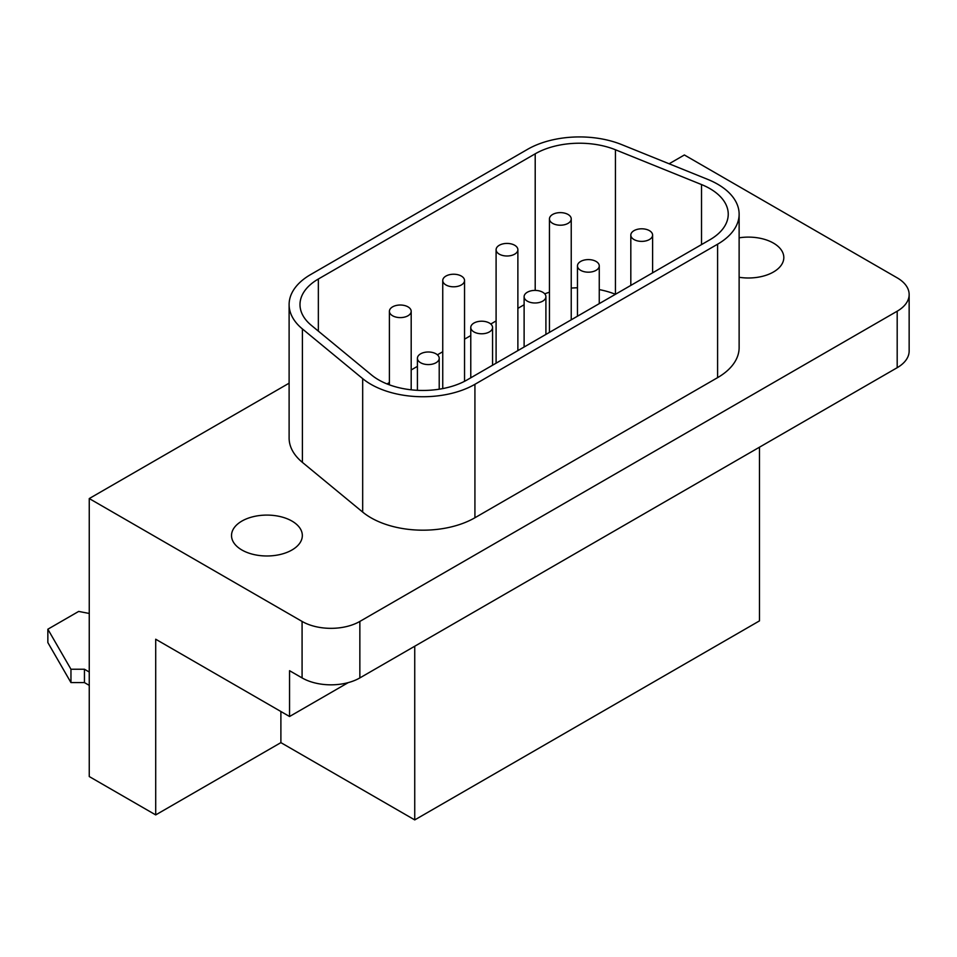 <?xml version="1.0" encoding="UTF-8"?>
<svg xmlns="http://www.w3.org/2000/svg" width="957" height="957" viewBox="0 0 957 957"><rect width="100%" height="100%" fill="white"/><g stroke="black" fill="none" stroke-linecap="round" stroke-linejoin="round"><path stroke-width="1.44" d="M280.891 711.494L280.891 742.632L155.704 814.909L89.252 776.546L89.252 498.561L289.11 383.183M669.122 163.779L684.375 154.974L897.188 277.841A40.852 23.59 0 0 1 909.15 294.529A40.852 23.59 0 0 1 897.188 311.204L359.856 621.428A40.852 23.59 0 0 1 330.966 628.342A40.852 23.59 0 0 1 302.077 621.428L302.077 677.915L289.552 670.69L289.552 716.506L155.704 639.228L155.704 814.909M89.252 613.461L78.665 611.427L47.85 629.216L70.962 669.242L84.443 669.242L89.252 672.029M89.252 685.368L84.443 682.592L84.443 669.242M84.443 682.592L70.962 682.592L47.85 642.566L47.85 629.216M70.962 682.592L70.962 669.242M89.252 498.561L302.077 621.428M241.882 549.988A35.409 20.444 180 0 1 231.522 535.537A35.409 20.444 180 0 1 253.378 516.648A35.409 20.444 180 0 1 291.957 521.075A35.409 20.444 180 0 1 302.328 535.537A35.409 20.444 180 0 1 280.473 554.426A35.409 20.444 180 0 1 241.882 549.988M739.127 237.826A35.409 20.444 180 0 1 773.447 243.102A35.409 20.444 180 0 1 783.819 257.553A35.409 20.444 180 0 1 739.127 277.279M739.127 214.189L739.127 347.618A73.533 42.455 180 0 1 717.594 377.644L474.923 517.749A73.533 42.455 180 0 1 416.51 530.022A73.533 42.455 180 0 1 362.679 512.079L302.4 462.375A73.533 42.455 180 0 1 289.11 438.019L289.11 304.589A73.533 42.455 0 0 0 302.4 328.933L362.679 378.637A73.533 42.455 0 0 0 416.51 396.581A73.533 42.455 0 0 0 474.923 384.307L717.594 244.202A73.533 42.455 0 0 0 739.127 214.189A73.533 42.455 0 0 0 738.852 210.48A73.533 42.455 0 0 0 707.773 179.402L621.679 144.603A73.533 42.455 0 0 0 573.087 137.09A73.533 42.455 0 0 0 527.498 149.364L310.642 274.563A73.533 42.455 0 0 0 289.385 300.881A73.533 42.455 0 0 0 289.11 304.589M348.264 682.604L289.552 716.506M280.891 742.632L414.74 819.91L414.74 646.226M759.475 447.194L759.475 620.878L414.74 819.91M909.15 294.529L909.15 351.016A40.852 23.59 180 0 1 897.188 367.691L359.856 677.915A40.852 23.59 180 0 1 330.966 684.829A40.852 23.59 180 0 1 302.077 677.915M535.202 153.814A62.648 36.163 180 0 1 574.044 143.359A62.648 36.163 180 0 1 615.435 149.759L701.517 184.557A62.648 36.163 180 0 1 728.002 211.03A62.648 36.163 180 0 1 728.241 214.189A62.648 36.163 180 0 1 709.891 239.764L467.219 379.857A62.648 36.163 180 0 1 417.467 390.312A62.648 36.163 180 0 1 371.603 375.036L311.324 325.332A62.648 36.163 180 0 1 299.996 304.589A62.648 36.163 180 0 1 300.235 301.431A62.648 36.163 180 0 1 318.346 279.013L535.202 153.814L535.202 290.402M615.435 149.759L615.435 294.289A62.648 36.163 0 0 0 599.261 289.612M577.466 287.782A62.648 36.163 0 0 0 574.044 287.901A62.648 36.163 0 0 0 571.233 288.081M549.45 292.208A62.648 36.163 0 0 0 544.736 293.847M524.113 304.757L517.881 308.357M496.097 320.942L490.75 324.028M470.772 335.56L464.54 339.161M442.744 351.745L437.409 354.82M417.419 366.364L411.187 369.964M389.403 382.537L387.011 383.924M489.374 323.047A10.898 6.292 0 0 0 477.495 321.684A10.898 6.292 0 0 0 470.772 327.497A10.898 6.292 0 0 0 473.966 331.935A10.898 6.292 0 0 0 485.833 333.299A10.898 6.292 0 0 0 492.556 327.497A10.898 6.292 0 0 0 489.374 323.047M596.067 261.44A10.898 6.292 0 0 0 584.189 260.077A10.898 6.292 0 0 0 577.466 265.89A10.898 6.292 0 0 0 580.66 270.341A10.898 6.292 0 0 0 592.527 271.704A10.898 6.292 0 0 0 599.261 265.89A10.898 6.292 0 0 0 596.067 261.44M568.039 214.464A10.898 6.292 0 0 0 556.173 213.1A10.898 6.292 0 0 0 549.45 218.914A10.898 6.292 0 0 0 552.632 223.364A10.898 6.292 0 0 0 564.51 224.728A10.898 6.292 0 0 0 571.233 218.914A10.898 6.292 0 0 0 568.039 214.464M461.346 276.071A10.898 6.292 0 0 0 449.479 274.707A10.898 6.292 0 0 0 442.744 280.509A10.898 6.292 0 0 0 445.938 284.959A10.898 6.292 0 0 0 457.817 286.322A10.898 6.292 0 0 0 464.54 280.509A10.898 6.292 0 0 0 461.346 276.071M407.993 306.862A10.898 6.292 0 0 0 396.126 305.498A10.898 6.292 0 0 0 389.403 311.312A10.898 6.292 0 0 0 392.585 315.762A10.898 6.292 0 0 0 404.464 317.126A10.898 6.292 0 0 0 411.187 311.312A10.898 6.292 0 0 0 407.993 306.862M514.699 245.267A10.898 6.292 0 0 0 502.82 243.903A10.898 6.292 0 0 0 496.097 249.717A10.898 6.292 0 0 0 499.291 254.155A10.898 6.292 0 0 0 511.158 255.519A10.898 6.292 0 0 0 517.881 249.717A10.898 6.292 0 0 0 514.699 245.267M649.408 230.637A10.898 6.292 0 0 0 637.541 229.285A10.898 6.292 0 0 0 630.819 235.087A10.898 6.292 0 0 0 634.001 239.537A10.898 6.292 0 0 0 645.879 240.901A10.898 6.292 0 0 0 652.602 235.087A10.898 6.292 0 0 0 649.408 230.637M542.715 292.244A10.898 6.292 0 0 0 530.848 290.88A10.898 6.292 0 0 0 524.113 296.694A10.898 6.292 0 0 0 527.307 301.144A10.898 6.292 0 0 0 539.186 302.508A10.898 6.292 0 0 0 545.909 296.694A10.898 6.292 0 0 0 542.715 292.244M436.021 353.839A10.898 6.292 0 0 0 424.142 352.475A10.898 6.292 0 0 0 417.419 358.289A10.898 6.292 0 0 0 420.613 362.739A10.898 6.292 0 0 0 432.48 364.103A10.898 6.292 0 0 0 439.215 358.289A10.898 6.292 0 0 0 436.021 353.839M359.856 677.915L359.856 621.428M897.188 311.204L897.188 367.691M302.4 462.375L302.4 328.933M318.346 331.122L318.346 279.013M701.517 184.557L701.517 244.585M717.594 244.202L717.594 377.644M474.923 517.749L474.923 384.307M362.679 378.637L362.679 512.079M470.772 377.812L470.772 327.497M492.556 365.239L492.556 327.497M577.466 316.217L577.466 265.89M599.261 303.632L599.261 265.89M549.45 332.39L549.45 218.914M571.233 319.805L571.233 218.914M442.744 388.602L442.744 280.509M464.54 381.329L464.54 280.509M389.403 384.846L389.403 311.312M411.187 389.81L411.187 311.312M496.097 363.193L496.097 249.717M517.881 350.609L517.881 249.717M630.819 285.413L630.819 235.087M652.602 272.829L652.602 235.087M524.113 347.008L524.113 296.694M545.909 334.436L545.909 296.694M417.419 390.312L417.419 358.289M439.215 389.212L439.215 358.289"/></g></svg>
